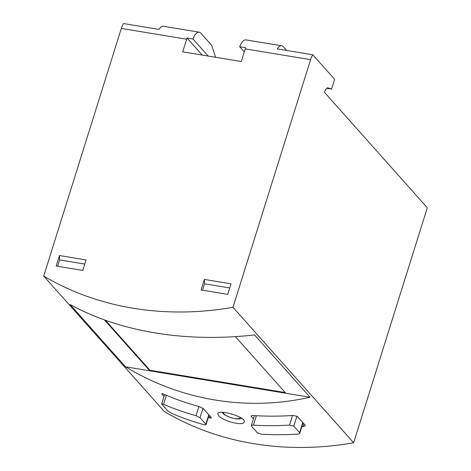 <?xml version="1.0" encoding="UTF-8"?>
<svg xmlns="http://www.w3.org/2000/svg" width="471" height="471" viewBox="0 0 471 471"><rect width="100%" height="100%" fill="white"/><g stroke="black" fill="none" stroke-linecap="round" stroke-linejoin="round"><path stroke-width="0.71" d="M208.188 56.067L192.992 39.011A13.2 5.517 -80.6 0 1 199.209 32.187L163.425 26.282A13.2 5.517 99.4 0 0 158.986 29.402L123.496 23.55A13.2 5.517 99.4 0 0 121.318 28.437L43.709 276.088L164.367 411.548A316.742 272.621 -41.7 0 0 353.644 442.764L427.291 207.77L324.507 92.375A7.259 3.032 -80.6 0 1 327.639 87.789L331.578 89.078L326.762 88.283M231.014 283.819L227.711 294.363L201.093 289.971L204.396 279.433L231.014 283.819M192.992 39.011L187.081 38.033A13.2 5.517 -80.6 0 0 186.681 39.217L182.713 51.869L241.27 61.524L245.238 48.872A13.2 5.517 99.4 0 1 245.638 47.695L239.721 46.717A13.2 5.517 99.4 0 1 245.939 39.894L281.723 45.793A13.2 5.517 -80.6 0 1 283.354 46.764L286.639 50.456M43.709 276.088A316.742 272.621 -41.7 0 0 232.986 307.304L310.595 59.652A13.2 5.517 -80.6 0 1 312.773 54.766L277.284 48.913A13.2 5.517 -80.6 0 1 281.723 45.793M56.179 266.074L82.796 270.466L86.099 259.921L59.481 255.529L56.179 266.074M254.452 415.605L251.296 425.684L251.479 426.214L257.284 432.731L261.452 434.185A316.742 272.621 -41.7 0 0 297.554 434.115C299.368 433.909 300.051 433.42 299.615 432.649L299.756 433.214M302.788 422.516L299.615 432.649L293.804 426.125L289.506 425.083A316.742 272.621 138.3 0 1 253.41 425.154L256.365 415.716M164.632 394.545L161.688 403.947L167.711 410.895L171.568 413.338A316.742 272.621 -41.7 0 0 204.078 424.724C205.709 425.107 206.292 424.948 205.827 424.247L205.998 424.707M208.812 414.715L205.827 424.247L200.016 417.724L196.03 415.693A316.742 272.621 138.3 0 1 163.519 404.306L166.351 395.281M162.106 393.621L161.947 394.127L164.032 396.464M211.326 417.806L203.425 408.663L199.433 406.65A316.742 272.621 -41.7 0 1 163.561 394.08C162.012 393.45 161.471 393.462 161.947 394.127L161.753 393.715M211.155 417.341C211.62 418.042 211.037 418.207 209.401 417.836A316.742 272.621 138.3 0 1 208.276 417.53M251.608 415.693L251.337 416.564L253.422 418.902M303.948 423.818L303.065 426.632L305.273 425.713L305.131 425.142L297.395 416.464L293.097 415.446A316.742 272.621 -41.7 0 1 253.257 415.528C251.52 415.487 250.878 415.834 251.337 416.564L251.178 416.046M303.065 426.632A316.742 272.621 138.3 0 1 301.817 426.714M310.059 397.247L254.528 334.91C185.921 342.788 119.964 331.908 70.014 304.478L125.539 366.815C181.105 400.55 247.069 411.43 310.059 397.247L125.539 366.815M232.986 307.304L353.644 442.764M218.585 415.657C222.624 421.074 243.631 426.485 244.202 421.904C246.651 417.029 218.338 408.952 217.785 413.62L218.585 415.657M312.773 54.766L334.333 78.969L334.545 79.617L331.578 89.078M215.6 57.291L211.656 45.298L200.84 33.158A13.2 5.517 -80.6 0 0 199.209 32.187M104.456 319.939L149.778 370.812L149.955 370.241L285.19 392.543M285.82 393.25L235.382 336.63M105.469 320.298L149.955 370.241M202.271 55.095L187.081 38.033M244.302 51.857L239.721 46.717M251.479 426.214C251.019 425.478 251.661 425.125 253.41 425.154M161.9 404.371C161.429 403.706 161.965 403.682 163.519 404.306M202.53 290.213L204.538 283.801L204.396 279.433M229.718 287.958L204.538 283.801M57.615 266.309L59.623 259.904L84.804 264.054M59.623 259.904L59.481 255.529M186.681 39.217L121.318 28.437M310.595 59.652L245.238 48.872M289.506 425.083L292.515 415.487M196.03 415.693L198.909 406.508M239.898 417.188A8.578 2.496 17.4 0 1 233.857 418.383A8.578 2.496 17.4 0 1 224.084 414.003A8.578 2.496 17.4 0 1 223.772 412.396M209.972 416.011L209.401 417.836M293.804 426.125L296.936 416.123M200.016 417.724L202.977 408.275M221.894 412.296L224.302 414.692L230.937 417.771L236.613 418.978L239.686 418.966L241.8 418.36M299.78 433.22L303.047 422.805M206.027 424.712L209.071 415.004"/></g></svg>
